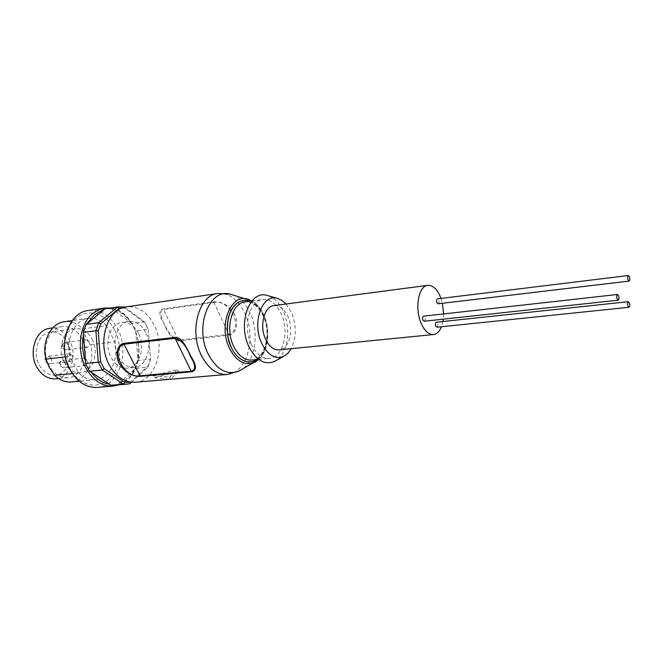 <?xml version="1.0" encoding="UTF-8"?>
<svg xmlns="http://www.w3.org/2000/svg" width="663" height="663" viewBox="0 0 663 663"><rect width="100%" height="100%" fill="white"/><g stroke="black" fill="none" stroke-linecap="round" stroke-linejoin="round"><path stroke-width="0.5" stroke-dasharray="3.31 2.49" d="M250.216 301.201C255.993 303.762 260.41 308.502 263.46 315.406C270.753 329.702 267.172 354.1 256.971 359.578M114.235 385.22L117.417 384.706L127.611 378.374L135.335 368.321L147.957 367.111L148.214 365.868L130.454 382.095M135.202 382.253C155.482 381.333 166.082 347.569 154.098 325.003C147.194 312.008 137.995 305.966 126.5 306.87M234.644 314.635C229.68 305.742 222.635 301.474 213.519 301.822L163.098 308.908C158.44 310.458 158.788 315.397 164.142 323.71C167.582 333.34 172.43 339.075 178.678 340.923L229.091 335.18C236.359 334.177 238.721 322.268 234.644 314.635M145.686 332.453C141.484 324.63 135.932 320.958 129.036 321.447C117.177 322.342 110.713 342.978 118.287 356.719C122.456 364.211 127.81 367.791 134.349 367.476C146.589 366.83 153.07 346.219 145.686 332.453M138.526 333.34C134.316 325.558 128.763 321.92 121.859 322.417C109.992 323.312 103.494 343.832 111.077 357.49C115.238 364.932 120.591 368.495 127.139 368.172C139.404 367.526 145.901 347.022 138.526 333.34M124.694 307.218L144.501 321.82L148.255 329.37L135.683 330.953L131.937 323.486L144.501 321.82L148.263 329.586L150.501 358.907L148.214 365.868M251.302 344.412C242.55 326.685 249.396 300.38 262.548 299.51C270.247 299.021 276.496 303.836 281.311 313.939C289.739 331.641 282.985 357.796 269.344 358.418C262.109 358.708 256.092 354.042 251.302 344.412M97.37 387.407C118.876 386.43 130.271 351.879 117.674 328.873C110.414 315.605 100.685 309.464 88.486 310.466M286.101 304.002L291.554 312.654C296.601 325.641 296.51 337.649 291.256 348.672M268.623 295.872C274.78 298.251 279.728 303.546 283.466 311.751C291.364 328.773 287.783 353.57 276.09 360.573M114.749 330.24C106.644 313.997 88.958 307.748 76.626 317.801C64.17 327.588 60.839 351.829 69.922 368.537C78.831 385.402 97.188 390.035 108.707 379.377C120.368 368.959 123.036 346.335 114.749 330.24M274.001 305.593C279.67 305.253 284.303 308.867 287.891 316.417C294.198 329.743 289.192 349.401 279.115 349.882M81.839 338.702C76.925 330.008 70.369 325.972 62.173 326.61C48.2 327.746 40.418 350.702 49.269 365.885C54.109 374.131 60.383 378.067 68.074 377.686C82.593 376.924 90.441 353.951 81.839 338.702M106.494 325.649C101.099 320.005 95.049 317.56 88.345 318.323C74.969 319.665 65.455 338.801 69.98 356.404L78.789 372.979C83.87 377.968 89.422 380.239 95.447 379.791C109.602 378.938 119.207 359.404 114.749 341.81L106.494 325.649L82.552 328.84C77.157 323.32 71.098 320.942 64.377 321.712M82.552 328.84L85.684 336.903L90.79 344.661L114.749 341.81M55.709 378.846C70.237 378.076 78.126 355.327 69.532 340.235C64.626 331.641 58.071 327.663 49.874 328.301M39.374 365.139C43.501 372.125 48.871 375.449 55.468 375.109C67.825 374.421 74.546 355.028 67.203 342.158C63.026 334.856 57.449 331.467 50.487 331.997C38.529 332.95 31.857 352.335 39.374 365.139M92.082 339.083C99.45 352.235 92.795 372.018 80.455 372.689C73.866 373.02 68.504 369.623 64.361 362.47C56.819 349.368 63.433 329.594 75.375 328.657C82.32 328.135 87.897 331.608 92.082 339.083M86.712 359.852L83.952 358.103C81.607 358.973 80.952 360.912 81.988 363.921L84.731 365.669C87.085 364.807 87.748 362.868 86.712 359.852M72.408 355.683L69.549 353.901C67.162 354.788 66.491 356.752 67.543 359.785L70.386 361.567C72.789 360.68 73.46 358.724 72.408 355.683M89.057 341.636L86.24 339.854C83.961 340.724 83.331 342.647 84.358 345.605L87.151 347.379C89.439 346.517 90.077 344.603 89.057 341.636M169.703 377.123L177.394 369.747L153.286 375.755L169.703 377.123L170.416 379.269M178.678 340.923L178.471 340.144C168.941 338.171 154.893 309.596 163.546 309.48L163.098 308.908M213.519 301.822L213.975 302.427C230.326 298.864 244.382 329.486 228.884 334.367L229.091 335.18M177.394 369.747L178.612 371.495L154.288 377.744L153.286 375.755M154.288 377.744L169.819 379.319M178.612 371.495L170.631 379.244M121.909 308.096L125.15 308.295L144.932 322.873M131.614 382.236L147.957 367.111L150.501 358.907M135.683 330.953L137.929 360.564L150.534 359.28L148.263 329.586M124.511 307.259L125.15 308.295M130.105 383.637L117.417 384.706M118.826 383.537L134.257 369.424M124.312 306.928L111.724 308.776L131.937 323.486M137.929 360.564L135.335 368.321M137.921 358.492C139.47 349.89 138.832 341.387 135.981 332.992M111.724 308.776L105.409 308.759M130.702 322.467C125.912 315.629 120.111 311.411 113.29 309.787M441.011 298.408L442.428 303.281M443.638 313.93L443.323 319.168M442.95 321.522L441.467 326.751M65.405 356.918L69.98 356.404M78.789 372.979L72.375 373.601M71.339 381.954C85.527 381.092 95.215 361.907 90.79 344.661M438.127 303.787C439.121 303.281 439.354 302.038 438.823 300.074L437.53 298.831M424.187 321.24C425.232 320.718 425.489 319.442 424.942 317.411L423.624 316.168M436.942 327.224C437.961 326.71 438.21 325.45 437.671 323.445L436.403 322.226M250.299 301.184C256.954 304.798 261.346 309.538 263.484 315.389C268.117 322.732 271.076 349.26 257.045 359.57M249.346 299.659C255.18 302.03 259.871 307.035 263.402 314.685C271.01 330.787 267.661 354.241 256.465 361.277M251.766 360.067C265.498 359.429 272.36 333.58 263.915 316.11C259.092 306.14 252.802 301.408 245.053 301.905C252.048 301.201 258.098 305.867 263.203 315.903C272.12 333.762 264.098 360.282 251.766 360.067M113.332 386.081C118.478 385.601 123.103 383.496 127.197 379.766C139.636 368.752 142.429 344.031 133.487 326.818C126.227 313.375 116.506 307.135 104.331 308.121M217.721 293.518C228.959 292.723 238.009 299.32 244.871 313.317C256.805 337.6 246.885 373.609 227.069 374.462M232.531 294.811C239.89 297.621 245.774 303.745 250.191 313.176C259.556 332.809 255.247 361.418 241.199 369.83M65.446 362.131L62.678 360.415C60.333 361.269 59.67 363.175 60.698 366.133L63.441 367.849C65.803 366.995 66.466 365.089 65.446 362.131M51.126 358.061L48.266 356.313L46.965 356.885C45.59 358.302 45.349 360.042 46.253 362.106L49.087 363.838L50.413 363.266C51.78 361.849 52.021 360.117 51.126 358.061M67.833 344.23L65.015 342.481L63.797 343.02C62.463 344.387 62.239 346.094 63.118 348.133L65.91 349.873L67.154 349.326C68.471 347.951 68.695 346.252 67.833 344.23M61.104 364.161L60.631 364.559L61.104 364.161M46.311 360.001L46.659 360.639L46.311 360.001M63.109 346.127L63.441 346.757L63.109 346.127M213.975 302.427L163.546 309.48L178.471 340.144L228.884 334.367L213.975 302.427M258.752 359.47C268.482 350.893 270.637 329.693 263.741 314.9C260.799 308.436 256.888 303.77 251.99 300.894M119.149 384.805L127.627 379.567C149.498 361.186 137.631 310.069 110.282 308.038M129.036 321.447L121.859 322.417M251.932 300.961L262.548 299.51M62.173 326.61L52.808 327.895M80.455 372.689L55.468 375.109M83.952 358.103L62.678 360.415C59.637 361.608 58.667 363.423 59.778 365.86L63.441 367.849L84.731 365.669M69.549 353.901L48.266 356.313L46.228 357.208C43.717 360.39 44.67 362.603 49.087 363.838L70.386 361.567M86.24 339.854L65.015 342.481L63.06 343.351C60.548 346.359 61.502 348.531 65.91 349.873L87.151 347.379M134.349 367.476L127.139 368.172M150.145 360.324L150.095 361.062M146.042 324.812L145.827 324.108M258.678 359.421L269.344 358.418M88.345 318.323L72.275 320.594M95.447 379.791L79.278 381.242M68.074 377.686L58.659 378.565M75.375 328.657L50.487 331.997"/><path stroke-width="0.99" d="M256.971 359.578C249.213 365.694 236.434 359.611 231.354 347.354C226.332 335.892 225.942 324.182 230.185 312.223C234.76 302.411 241.431 298.74 250.216 301.201M119.257 308.328L117.674 306.952L105.069 308.809L94.792 314.461L86.14 324.398L83.24 332.395L83.546 334.525C81.764 343.558 82.419 352.501 85.527 361.352L85.544 363.523L89.613 371.247L91.245 372.216C96.442 379.128 102.516 383.139 109.486 384.258L110.787 385.228L114.235 385.22L126.931 384.15L123.484 384.159L124.843 382.493L104.157 368.62L100.552 361.683L98.257 330.903L100.809 323.735L119.257 308.328L121.909 308.096M126.5 306.87C107.265 308.452 96.682 342.282 109.204 364.766C116 376.857 124.669 382.692 135.202 382.253L227.069 374.462C216.768 374.844 208.215 368.512 201.411 355.451C188.872 331.168 198.917 294.936 217.721 293.518L126.5 306.87M119.365 363.738C114.964 356.329 116.961 344.346 123.766 343.384L174.858 337.409C182.01 336.729 186.958 348.531 190.994 356.503C196.72 365.537 196.928 370.634 191.624 371.794L140.515 376.352C131.838 376.476 124.793 372.274 119.365 363.738M110.282 308.038L104.331 308.121L88.486 310.466C68.156 312.223 56.852 346.782 69.996 369.664C77.123 381.954 86.248 387.872 97.37 387.407L113.332 386.081L119.149 384.805M291.256 348.672L287.858 353.313L283.714 356.329C275.178 359.528 267.844 355.194 261.703 343.318C251.7 323.03 262.076 293.767 277.01 298.267L281.734 300.256L286.101 304.002M276.09 360.573L274.391 361.526C264.545 365.247 256.067 360.332 248.965 346.782C237.379 323.577 249.52 290.104 266.75 295.333L268.623 295.872M441.467 326.751C439.519 331.5 436.851 334.094 433.461 334.55L279.115 349.882C273.686 350.114 269.195 346.583 265.623 339.299C259.125 325.956 264.189 306.215 274.001 305.593L427.784 285.347C432.972 285.123 437.298 289.234 440.738 297.679L441.011 298.408M433.461 334.55C428.497 334.707 424.287 330.696 420.839 322.533C414.574 307.582 418.792 285.77 427.784 285.347M72.375 373.601L54.664 375.308L49.286 367.327L45.888 359.089L65.405 356.918M72.275 320.594L64.377 321.712C50.968 323.072 41.396 341.851 45.888 359.089M52.808 327.895L49.874 328.301C35.885 329.445 28.078 352.169 36.904 367.186C41.736 375.341 48.001 379.228 55.709 378.846L58.659 378.565M191.624 371.794L191.151 371.197C196.024 369.962 195.767 365.023 190.405 356.387C186.693 346.277 181.587 340.235 175.09 338.254L174.858 337.409M123.766 343.384L123.989 344.205C109.188 349.326 124.47 378.921 140.042 375.78L140.515 376.352M169.819 379.319L170.416 379.269M130.454 382.095L124.843 382.493M130.686 382.128L130.105 383.637L131.614 382.236M98.257 330.903L95.911 330.746L98.795 322.674L117.674 306.952L124.312 306.928M86.14 324.398L98.795 322.674L100.809 323.735M83.24 332.395L95.911 330.746L98.248 362.205L100.552 361.683M104.157 368.62L102.326 370.012L98.248 362.205L85.544 363.523M89.613 371.247L102.326 370.012L123.484 384.159L110.787 385.228M130.105 383.637L126.931 384.15M103.925 309.853L87.624 323.279M83.546 334.525L85.527 361.352M91.245 372.216L109.486 384.258M118.014 306.903L105.069 308.809M442.428 303.281L443.638 313.93M443.323 319.168L442.95 321.522M54.664 375.308C59.736 380.189 65.297 382.402 71.339 381.954L79.278 381.242M629.543 276.952L628.441 275.518C627.637 276.048 627.496 277.432 627.994 279.653L629.096 281.087C629.9 280.557 630.049 279.173 629.543 276.952M628.441 275.518L437.53 298.831C436.544 299.336 436.312 300.579 436.842 302.552L438.127 303.787L629.096 281.087M618.678 295.905L617.543 294.463C616.689 295.018 616.532 296.444 617.054 298.74L618.189 300.173C619.035 299.618 619.201 298.193 618.678 295.905M617.543 294.463L423.624 316.168C422.571 316.69 422.323 317.975 422.87 320.005L424.187 321.24L618.189 300.173M629.402 303.074L628.317 301.673C627.496 302.22 627.339 303.621 627.844 305.892L628.93 307.284C629.759 306.737 629.916 305.336 629.402 303.074M628.317 301.673L436.403 322.226C435.384 322.74 435.143 324.008 435.674 326.014L436.942 327.224L628.93 307.284M257.045 359.57C245.393 367.103 234.429 355.211 231.329 347.371C227.426 340.674 226.456 330.646 228.428 317.287C233.161 303.571 240.454 298.209 250.299 301.184M256.465 361.277L254.526 362.388C244.821 366.092 236.484 361.418 229.514 348.357C218.185 326.063 230.285 293.858 247.208 299.021L249.346 299.659M251.932 300.961L245.053 301.905C231.81 302.809 224.865 328.79 233.633 346.277C238.431 355.766 244.473 360.365 251.766 360.067L258.678 359.421M104.331 308.121L98.447 309.861L93.019 313.251C79.668 323.494 76.079 350.172 85.975 368.064C93.11 380.529 102.235 386.537 113.332 386.081M241.199 369.83L239.177 370.957C227.185 375.589 216.867 369.987 208.215 354.141C194.143 326.967 209.425 287.734 230.31 294.173L232.531 294.811M191.151 371.197L140.042 375.78L123.989 344.205L175.09 338.254L191.151 371.197M251.99 300.894L230.31 294.173L217.721 293.518M277.01 298.267L266.75 295.333M258.752 359.47L239.177 370.957L227.069 374.462M283.714 356.329L274.391 361.526"/></g></svg>

